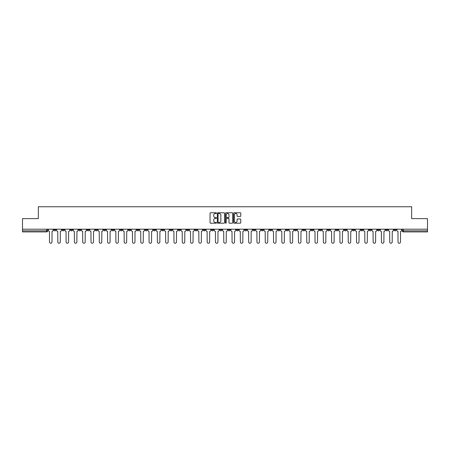 <?xml version="1.0" encoding="UTF-8"?>
<svg xmlns="http://www.w3.org/2000/svg" width="450" height="450" viewBox="0 0 450 450"><rect width="100%" height="100%" fill="white"/><g stroke="black" fill="none" stroke-linecap="round" stroke-linejoin="round"><path stroke-width="0.67" d="M216.489 213.126A0.366 0.366 0 0 0 216.124 212.76L210.578 212.76A0.523 0.523 0 0 0 210.054 213.278L210.054 222.677A0.523 0.523 0 0 0 210.578 223.2L216.124 223.2A0.366 0.366 0 0 0 216.489 222.834A0.366 0.366 0 0 0 216.124 222.469L215.404 222.469A1.671 1.671 0 0 1 213.733 220.798L213.733 220.016A1.671 1.671 0 0 1 215.404 218.346L216.124 218.346A0.366 0.366 0 0 0 216.489 217.98A0.366 0.366 0 0 0 216.124 217.614L215.404 217.614A1.671 1.671 0 0 1 213.733 215.944L213.733 215.162A1.671 1.671 0 0 1 215.404 213.491L216.124 213.491A0.366 0.366 0 0 0 216.489 213.126M327.662 229.202L327.662 229.787L329.788 229.787A1.063 1.063 0 0 1 328.725 230.85A1.063 1.063 0 0 1 327.662 229.787L327.662 229.202M277.875 229.202L277.875 229.787L280.001 229.787A1.063 1.063 0 0 1 278.938 230.85A1.063 1.063 0 0 1 277.875 229.787L277.875 229.202M269.572 229.202L269.572 229.787L271.704 229.787A1.063 1.063 0 0 1 270.636 230.85A1.063 1.063 0 0 1 269.572 229.787L269.572 229.202M219.786 229.202L219.786 229.787L221.917 229.787A1.063 1.063 0 0 1 220.849 230.85A1.063 1.063 0 0 1 219.786 229.787L219.786 229.202M211.489 229.202L211.489 229.787L213.615 229.787A1.063 1.063 0 0 1 212.552 230.85A1.063 1.063 0 0 1 211.489 229.787L211.489 229.202M203.192 229.202L203.192 229.787L205.318 229.787A1.063 1.063 0 0 1 204.255 230.85A1.063 1.063 0 0 1 203.192 229.787L203.192 229.202M186.598 229.202L186.598 229.787L188.724 229.787A1.063 1.063 0 0 1 187.661 230.85A1.063 1.063 0 0 1 186.598 229.787L186.598 229.202M169.999 229.787L169.999 229.202L169.999 229.787A1.063 1.063 0 0 0 171.062 230.85A1.063 1.063 0 0 1 169.999 229.787L172.125 229.787A1.063 1.063 0 0 1 171.062 230.85A1.063 1.063 0 0 0 172.125 229.787L172.125 229.202L172.125 229.787M161.702 229.787L161.702 229.202L161.702 229.787A1.063 1.063 0 0 0 162.765 230.85A1.063 1.063 0 0 1 161.702 229.787L163.828 229.787A1.063 1.063 0 0 1 162.765 230.85M153.405 229.787L153.405 229.202L153.405 229.787A1.063 1.063 0 0 0 154.468 230.85A1.063 1.063 0 0 1 153.405 229.787L155.531 229.787A1.063 1.063 0 0 1 154.468 230.85A1.063 1.063 0 0 0 155.531 229.787L155.531 229.202L155.531 229.787M145.108 229.202L145.108 229.787L147.234 229.787A1.063 1.063 0 0 1 146.171 230.85A1.063 1.063 0 0 1 145.108 229.787L145.108 229.202M136.811 229.202L136.811 229.787L138.938 229.787A1.063 1.063 0 0 1 137.874 230.85A1.063 1.063 0 0 1 136.811 229.787L136.811 229.202M128.509 229.202L128.509 229.787L130.641 229.787A1.063 1.063 0 0 1 129.572 230.85A1.063 1.063 0 0 1 128.509 229.787L128.509 229.202M120.212 229.787L120.212 229.202L120.212 229.787A1.063 1.063 0 0 0 121.275 230.85A1.063 1.063 0 0 1 120.212 229.787L122.338 229.787A1.063 1.063 0 0 1 121.275 230.85M103.618 229.787L103.618 229.202L103.618 229.787A1.063 1.063 0 0 0 104.681 230.85A1.063 1.063 0 0 1 103.618 229.787L105.744 229.787A1.063 1.063 0 0 1 104.681 230.85A1.063 1.063 0 0 0 105.744 229.787L105.744 229.202L105.744 229.787M95.321 229.787L95.321 229.202L95.321 229.787A1.063 1.063 0 0 0 96.384 230.85A1.063 1.063 0 0 1 95.321 229.787L97.448 229.787A1.063 1.063 0 0 1 96.384 230.85A1.063 1.063 0 0 0 97.448 229.787L97.448 229.202L97.448 229.787M87.019 229.787L87.019 229.202L87.019 229.787A1.063 1.063 0 0 0 88.087 230.85A1.063 1.063 0 0 1 87.019 229.787L89.151 229.787A1.063 1.063 0 0 1 88.087 230.85A1.063 1.063 0 0 0 89.151 229.787L89.151 229.202L89.151 229.787M78.722 229.787L78.722 229.202L78.722 229.787A1.063 1.063 0 0 0 79.785 230.85A1.063 1.063 0 0 1 78.722 229.787L80.854 229.787A1.063 1.063 0 0 1 79.785 230.85M70.425 229.787L70.425 229.202L70.425 229.787A1.063 1.063 0 0 0 71.488 230.85A1.063 1.063 0 0 1 70.425 229.787L72.551 229.787A1.063 1.063 0 0 1 71.488 230.85A1.063 1.063 0 0 0 72.551 229.787L72.551 229.202L72.551 229.787M62.128 229.787L62.128 229.202L62.128 229.787A1.063 1.063 0 0 0 63.191 230.85A1.063 1.063 0 0 1 62.128 229.787L64.254 229.787A1.063 1.063 0 0 1 63.191 230.85A1.063 1.063 0 0 0 64.254 229.787L64.254 229.202L64.254 229.787M240.261 216.439A0.523 0.523 0 0 0 240.778 215.916L240.778 213.278A0.523 0.523 0 0 0 240.261 212.76L234.096 212.76A0.523 0.523 0 0 0 233.578 213.278L233.578 222.677A0.523 0.523 0 0 0 234.096 223.2L240.261 223.2A0.523 0.523 0 0 0 240.778 222.677L240.778 219.493A0.523 0.523 0 0 0 240.261 218.97L237.623 218.97A0.523 0.523 0 0 0 237.099 219.493L237.099 221.074A1.395 1.395 0 0 1 235.704 222.469A1.395 1.395 0 0 1 234.309 221.074L234.309 214.886A1.395 1.395 0 0 1 235.704 213.491A1.395 1.395 0 0 1 237.099 214.886L237.099 215.916A0.523 0.523 0 0 0 237.623 216.439L240.261 216.439M22.5 229.202L22.5 218.616L38.351 218.616L38.351 206.758L411.649 206.758L411.649 218.616L427.5 218.616L427.5 229.202L22.5 229.202L22.5 230.85L47.661 230.85L47.661 229.202L47.661 230.85A1.063 1.063 0 0 1 46.598 231.913L22.5 231.913L22.5 230.85M224.544 213.278A0.523 0.523 0 0 0 224.021 212.76L217.862 212.76A0.523 0.523 0 0 0 217.339 213.278L217.339 222.677A0.523 0.523 0 0 0 217.862 223.2L224.021 223.2A0.523 0.523 0 0 0 224.544 222.677L224.544 213.278M225.979 212.76L232.138 212.76A0.523 0.523 0 0 1 232.661 213.278L232.661 222.677A0.523 0.523 0 0 1 232.138 223.2L229.506 223.2A0.523 0.523 0 0 1 228.982 222.677L228.982 218.869A0.523 0.523 0 0 0 228.459 218.346L226.71 218.346A0.523 0.523 0 0 0 226.187 218.869L226.187 222.834A0.366 0.366 0 0 1 225.821 223.2A0.366 0.366 0 0 1 225.456 222.834L225.456 213.278A0.523 0.523 0 0 1 225.979 212.76M402.339 229.202L402.339 230.85L427.5 230.85L427.5 231.913L403.402 231.913A1.063 1.063 0 0 1 402.339 230.85M427.5 229.202L427.5 230.85M396.169 229.202L396.169 229.787A1.063 1.063 0 0 1 395.106 230.85A1.063 1.063 0 0 1 394.043 229.787A1.063 1.063 0 0 0 395.106 230.85A1.063 1.063 0 0 0 396.169 229.787L394.043 229.787L394.043 229.202M387.872 229.202L387.872 229.787A1.063 1.063 0 0 1 386.809 230.85A1.063 1.063 0 0 1 385.746 229.787L387.872 229.787M385.746 229.202L385.746 229.787M379.575 229.202L379.575 229.787A1.063 1.063 0 0 1 378.512 230.85A1.063 1.063 0 0 1 377.449 229.787L379.575 229.787M377.449 229.202L377.449 229.787M371.278 229.787L371.278 229.202L371.278 229.787A1.063 1.063 0 0 1 370.215 230.85A1.063 1.063 0 0 1 369.146 229.787L371.278 229.787A1.063 1.063 0 0 1 370.215 230.85M369.146 229.202L369.146 229.787M362.981 229.202L362.981 229.787A1.063 1.063 0 0 1 361.912 230.85A1.063 1.063 0 0 1 360.849 229.787A1.063 1.063 0 0 0 361.912 230.85M360.849 229.202L360.849 229.787L362.981 229.787M354.679 229.202L354.679 229.787A1.063 1.063 0 0 1 353.616 230.85A1.063 1.063 0 0 1 352.553 229.787L354.679 229.787A1.063 1.063 0 0 1 353.616 230.85M352.553 229.202L352.553 229.787M346.382 229.202L346.382 229.787A1.063 1.063 0 0 1 345.319 230.85A1.063 1.063 0 0 1 344.256 229.787A1.063 1.063 0 0 0 345.319 230.85M344.256 229.202L344.256 229.787L346.382 229.787M338.085 229.202L338.085 229.787A1.063 1.063 0 0 1 337.022 230.85A1.063 1.063 0 0 1 335.959 229.787L338.085 229.787M335.959 229.202L335.959 229.787M329.788 229.202L329.788 229.787A1.063 1.063 0 0 1 328.725 230.85M321.491 229.202L321.491 229.787A1.063 1.063 0 0 1 320.428 230.85A1.063 1.063 0 0 1 319.359 229.787L321.491 229.787M319.359 229.202L319.359 229.787M313.189 229.202L313.189 229.787A1.063 1.063 0 0 1 312.126 230.85A1.063 1.063 0 0 1 311.062 229.787L313.189 229.787M311.062 229.202L311.062 229.787M304.892 229.202L304.892 229.787A1.063 1.063 0 0 1 303.829 230.85A1.063 1.063 0 0 1 302.766 229.787A1.063 1.063 0 0 0 303.829 230.85M302.766 229.202L302.766 229.787L304.892 229.787M296.595 229.202L296.595 229.787A1.063 1.063 0 0 1 295.532 230.85A1.063 1.063 0 0 1 294.469 229.787L296.595 229.787M294.469 229.202L294.469 229.787M288.298 229.202L288.298 229.787A1.063 1.063 0 0 1 287.235 230.85A1.063 1.063 0 0 1 286.172 229.787L288.298 229.787M286.172 229.202L286.172 229.787M280.001 229.202L280.001 229.787M271.704 229.202L271.704 229.787L271.704 229.202M263.402 229.202L263.402 229.787A1.063 1.063 0 0 1 262.339 230.85A1.063 1.063 0 0 1 261.276 229.787L263.402 229.787M261.276 229.202L261.276 229.787M255.105 229.202L255.105 229.787A1.063 1.063 0 0 1 254.042 230.85A1.063 1.063 0 0 1 252.979 229.787L255.105 229.787M252.979 229.202L252.979 229.787M246.808 229.202L246.808 229.787A1.063 1.063 0 0 1 245.745 230.85A1.063 1.063 0 0 1 244.682 229.787L246.808 229.787M244.682 229.202L244.682 229.787M238.511 229.202L238.511 229.787A1.063 1.063 0 0 1 237.448 230.85A1.063 1.063 0 0 1 236.385 229.787L238.511 229.787M236.385 229.202L236.385 229.787M230.214 229.202L230.214 229.787A1.063 1.063 0 0 1 229.151 230.85A1.063 1.063 0 0 1 228.083 229.787L230.214 229.787M228.083 229.202L228.083 229.787M221.917 229.202L221.917 229.787A1.063 1.063 0 0 1 220.849 230.85M213.615 229.202L213.615 229.787M205.318 229.787L205.318 229.202L205.318 229.787A1.063 1.063 0 0 1 204.255 230.85M197.021 229.202L197.021 229.787A1.063 1.063 0 0 1 195.958 230.85A1.063 1.063 0 0 1 194.895 229.787A1.063 1.063 0 0 0 195.958 230.85A1.063 1.063 0 0 0 197.021 229.787L194.895 229.787L194.895 229.202M188.724 229.787L188.724 229.202L188.724 229.787A1.063 1.063 0 0 1 187.661 230.85M180.428 229.202L180.428 229.787A1.063 1.063 0 0 1 179.364 230.85A1.063 1.063 0 0 1 178.296 229.787A1.063 1.063 0 0 0 179.364 230.85M178.296 229.202L178.296 229.787L180.428 229.787M163.828 229.202L163.828 229.787L163.828 229.202M147.234 229.787L147.234 229.202L147.234 229.787A1.063 1.063 0 0 1 146.171 230.85M138.938 229.787L138.938 229.202L138.938 229.787A1.063 1.063 0 0 1 137.874 230.85M130.641 229.787L130.641 229.202L130.641 229.787A1.063 1.063 0 0 1 129.572 230.85M122.338 229.202L122.338 229.787L122.338 229.202M114.041 229.787L114.041 229.202L114.041 229.787A1.063 1.063 0 0 1 112.978 230.85A1.063 1.063 0 0 1 111.915 229.787L114.041 229.787A1.063 1.063 0 0 1 112.978 230.85M111.915 229.202L111.915 229.787M80.854 229.202L80.854 229.787L80.854 229.202M55.958 229.202L55.958 229.787A1.063 1.063 0 0 1 54.894 230.85A1.063 1.063 0 0 1 53.831 229.787A1.063 1.063 0 0 0 54.894 230.85A1.063 1.063 0 0 0 55.958 229.787L55.958 229.202M53.831 229.202L53.831 229.787L55.958 229.787M46.598 229.202L46.598 231.913A1.063 1.063 0 0 0 47.661 230.85M218.436 213.491A0.366 0.366 0 0 0 218.07 213.851L218.07 222.103A0.366 0.366 0 0 0 218.436 222.469L219.189 222.469A1.671 1.671 0 0 0 220.86 220.798L220.86 215.162A1.671 1.671 0 0 0 219.189 213.491L218.436 213.491M228.982 214.909A1.395 1.395 0 0 0 227.582 213.514A1.395 1.395 0 0 0 226.187 214.909L226.187 217.091A0.523 0.523 0 0 0 226.71 217.614L228.459 217.614A0.523 0.523 0 0 0 228.982 217.091L228.982 214.909M48.375 230.321L48.375 229.202L48.375 230.321A1.063 1.063 0 0 0 49.444 231.384L49.523 242.021A1.221 1.221 0 0 0 50.743 243.242A1.221 1.221 0 0 0 51.969 242.021L52.048 231.384A1.063 1.063 0 0 0 53.111 230.321L53.111 229.202L53.111 230.321M49.444 231.384L49.523 242.021M51.969 242.021L52.048 231.384M56.678 230.321L56.678 229.202L56.678 230.321A1.063 1.063 0 0 0 57.741 231.384L57.819 242.021A1.221 1.221 0 0 0 59.04 243.242A1.221 1.221 0 0 0 60.266 242.021L60.345 231.384A1.063 1.063 0 0 0 61.408 230.321L61.408 229.202L61.408 230.321M64.974 230.321L64.974 229.202L64.974 230.321A1.063 1.063 0 0 0 66.038 231.384L66.116 242.021A1.221 1.221 0 0 0 67.343 243.242A1.221 1.221 0 0 0 68.563 242.021L68.642 231.384A1.063 1.063 0 0 0 69.705 230.321L69.705 229.202L69.705 230.321M57.741 231.384L57.819 242.021M60.266 242.021L60.345 231.384M66.038 231.384L66.116 242.021M68.563 242.021L68.642 231.384M73.271 230.321L73.271 229.202L73.271 230.321A1.063 1.063 0 0 0 74.334 231.384L74.413 242.021A1.221 1.221 0 0 0 75.639 243.242A1.221 1.221 0 0 0 76.86 242.021L76.939 231.384A1.063 1.063 0 0 0 78.008 230.321L78.008 229.202L78.008 230.321M81.568 230.321L81.568 229.202L81.568 230.321A1.063 1.063 0 0 0 82.631 231.384L82.71 242.021A1.221 1.221 0 0 0 83.936 243.242A1.221 1.221 0 0 0 85.157 242.021L85.241 231.384A1.063 1.063 0 0 0 86.304 230.321L86.304 229.202L86.304 230.321M89.865 230.321L89.865 229.202L89.865 230.321A1.063 1.063 0 0 0 90.928 231.384L91.013 242.021A1.221 1.221 0 0 0 92.233 243.242A1.221 1.221 0 0 0 93.459 242.021L93.538 231.384A1.063 1.063 0 0 0 94.601 230.321L94.601 229.202L94.601 230.321M74.334 231.384L74.413 242.021M76.86 242.021L76.939 231.384M82.631 231.384L82.71 242.021M85.157 242.021L85.241 231.384M90.928 231.384L91.013 242.021M93.459 242.021L93.538 231.384M98.168 230.321L98.168 229.202L98.168 230.321A1.063 1.063 0 0 0 99.231 231.384L99.309 242.021A1.221 1.221 0 0 0 100.53 243.242A1.221 1.221 0 0 0 101.756 242.021L101.835 231.384A1.063 1.063 0 0 0 102.898 230.321L102.898 229.202L102.898 230.321M99.231 231.384L99.309 242.021M101.756 242.021L101.835 231.384M106.464 230.321L106.464 229.202L106.464 230.321A1.063 1.063 0 0 0 107.528 231.384L107.606 242.021A1.221 1.221 0 0 0 108.832 243.242A1.221 1.221 0 0 0 110.053 242.021L110.132 231.384A1.063 1.063 0 0 0 111.195 230.321L111.195 229.202L111.195 230.321M107.528 231.384L107.606 242.021M110.053 242.021L110.132 231.384M114.761 230.321L114.761 229.202L114.761 230.321A1.063 1.063 0 0 0 115.824 231.384L115.903 242.021A1.221 1.221 0 0 0 117.129 243.242A1.221 1.221 0 0 0 118.35 242.021L118.429 231.384A1.063 1.063 0 0 0 119.492 230.321L119.492 229.202L119.492 230.321M115.824 231.384L115.903 242.021M118.35 242.021L118.429 231.384M123.058 230.321L123.058 229.202L123.058 230.321A1.063 1.063 0 0 0 124.121 231.384L124.2 242.021A1.221 1.221 0 0 0 125.426 243.242A1.221 1.221 0 0 0 126.647 242.021L126.731 231.384A1.063 1.063 0 0 0 127.794 230.321L127.794 229.202L127.794 230.321M124.121 231.384L124.2 242.021M126.647 242.021L126.731 231.384M131.355 230.321L131.355 229.202L131.355 230.321A1.063 1.063 0 0 0 132.418 231.384L132.502 242.021A1.221 1.221 0 0 0 133.723 243.242A1.221 1.221 0 0 0 134.949 242.021L135.028 231.384A1.063 1.063 0 0 0 136.091 230.321L136.091 229.202L136.091 230.321M132.418 231.384L132.502 242.021M134.949 242.021L135.028 231.384M139.652 230.321L139.652 229.202L139.652 230.321A1.063 1.063 0 0 0 140.721 231.384L140.799 242.021A1.221 1.221 0 0 0 142.02 243.242A1.221 1.221 0 0 0 143.246 242.021L143.325 231.384A1.063 1.063 0 0 0 144.388 230.321L144.388 229.202L144.388 230.321M140.721 231.384L140.799 242.021M143.246 242.021L143.325 231.384M147.954 230.321L147.954 229.202L147.954 230.321A1.063 1.063 0 0 0 149.018 231.384L149.096 242.021A1.221 1.221 0 0 0 150.317 243.242A1.221 1.221 0 0 0 151.543 242.021L151.622 231.384A1.063 1.063 0 0 0 152.685 230.321L152.685 229.202L152.685 230.321M149.018 231.384L149.096 242.021M151.543 242.021L151.622 231.384M156.251 230.321L156.251 229.202L156.251 230.321A1.063 1.063 0 0 0 157.314 231.384L157.393 242.021A1.221 1.221 0 0 0 158.619 243.242A1.221 1.221 0 0 0 159.84 242.021L159.919 231.384A1.063 1.063 0 0 0 160.982 230.321L160.982 229.202L160.982 230.321M157.314 231.384L157.393 242.021M159.84 242.021L159.919 231.384M164.548 230.321L164.548 229.202L164.548 230.321A1.063 1.063 0 0 0 165.611 231.384L165.69 242.021A1.221 1.221 0 0 0 166.916 243.242A1.221 1.221 0 0 0 168.137 242.021L168.216 231.384A1.063 1.063 0 0 0 169.284 230.321L169.284 229.202L169.284 230.321M165.611 231.384L165.69 242.021M168.137 242.021L168.216 231.384M172.845 230.321L172.845 229.202L172.845 230.321A1.063 1.063 0 0 0 173.908 231.384L173.987 242.021A1.221 1.221 0 0 0 175.213 243.242A1.221 1.221 0 0 0 176.434 242.021L176.518 231.384A1.063 1.063 0 0 0 177.581 230.321L177.581 229.202L177.581 230.321M173.908 231.384L173.987 242.021M176.434 242.021L176.518 231.384M181.142 230.321L181.142 229.202L181.142 230.321A1.063 1.063 0 0 0 182.205 231.384L182.289 242.021A1.221 1.221 0 0 0 183.51 243.242A1.221 1.221 0 0 0 184.736 242.021L184.815 231.384A1.063 1.063 0 0 0 185.878 230.321L185.878 229.202L185.878 230.321M182.205 231.384L182.289 242.021M184.736 242.021L184.815 231.384M189.439 230.321L189.439 229.202L189.439 230.321A1.063 1.063 0 0 0 190.507 231.384L190.586 242.021A1.221 1.221 0 0 0 191.807 243.242A1.221 1.221 0 0 0 193.033 242.021L193.112 231.384A1.063 1.063 0 0 0 194.175 230.321L194.175 229.202L194.175 230.321M190.507 231.384L190.586 242.021M193.033 242.021L193.112 231.384M197.741 230.321L197.741 229.202L197.741 230.321A1.063 1.063 0 0 0 198.804 231.384L198.883 242.021A1.221 1.221 0 0 0 200.104 243.242A1.221 1.221 0 0 0 201.33 242.021L201.409 231.384A1.063 1.063 0 0 0 202.472 230.321L202.472 229.202L202.472 230.321M198.804 231.384L198.883 242.021M201.33 242.021L201.409 231.384M206.038 230.321L206.038 229.202L206.038 230.321A1.063 1.063 0 0 0 207.101 231.384L207.18 242.021A1.221 1.221 0 0 0 208.406 243.242A1.221 1.221 0 0 0 209.627 242.021L209.706 231.384A1.063 1.063 0 0 0 210.769 230.321L210.769 229.202L210.769 230.321M207.101 231.384L207.18 242.021M209.627 242.021L209.706 231.384M214.335 230.321L214.335 229.202L214.335 230.321A1.063 1.063 0 0 0 215.398 231.384L215.477 242.021A1.221 1.221 0 0 0 216.703 243.242A1.221 1.221 0 0 0 217.924 242.021L218.008 231.384A1.063 1.063 0 0 0 219.071 230.321L219.071 229.202L219.071 230.321M215.398 231.384L215.477 242.021M217.924 242.021L218.008 231.384M222.632 230.321L222.632 229.202L222.632 230.321A1.063 1.063 0 0 0 223.695 231.384L223.779 242.021A1.221 1.221 0 0 0 225 243.242A1.221 1.221 0 0 0 226.221 242.021L226.305 231.384A1.063 1.063 0 0 0 227.368 230.321L227.368 229.202L227.368 230.321M223.695 231.384L223.779 242.021M226.221 242.021L226.305 231.384M230.929 230.321L230.929 229.202L230.929 230.321A1.063 1.063 0 0 0 231.992 231.384L232.076 242.021A1.221 1.221 0 0 0 233.297 243.242A1.221 1.221 0 0 0 234.523 242.021L234.602 231.384A1.063 1.063 0 0 0 235.665 230.321L235.665 229.202L235.665 230.321M231.992 231.384L232.076 242.021M234.523 242.021L234.602 231.384M239.231 230.321L239.231 229.202L239.231 230.321A1.063 1.063 0 0 0 240.294 231.384L240.373 242.021A1.221 1.221 0 0 0 241.594 243.242A1.221 1.221 0 0 0 242.82 242.021L242.899 231.384A1.063 1.063 0 0 0 243.962 230.321L243.962 229.202L243.962 230.321M240.294 231.384L240.373 242.021M242.82 242.021L242.899 231.384M247.528 230.321L247.528 229.202L247.528 230.321A1.063 1.063 0 0 0 248.591 231.384L248.67 242.021A1.221 1.221 0 0 0 249.896 243.242A1.221 1.221 0 0 0 251.117 242.021L251.196 231.384A1.063 1.063 0 0 0 252.259 230.321L252.259 229.202L252.259 230.321M248.591 231.384L248.67 242.021M251.117 242.021L251.196 231.384M255.825 230.321L255.825 229.202L255.825 230.321A1.063 1.063 0 0 0 256.888 231.384L256.967 242.021A1.221 1.221 0 0 0 258.193 243.242A1.221 1.221 0 0 0 259.414 242.021L259.493 231.384A1.063 1.063 0 0 0 260.561 230.321L260.561 229.202L260.561 230.321M256.888 231.384L256.967 242.021M259.414 242.021L259.493 231.384M264.122 230.321L264.122 229.202L264.122 230.321A1.063 1.063 0 0 0 265.185 231.384L265.264 242.021A1.221 1.221 0 0 0 266.49 243.242A1.221 1.221 0 0 0 267.711 242.021L267.795 231.384A1.063 1.063 0 0 0 268.858 230.321L268.858 229.202L268.858 230.321M265.185 231.384L265.264 242.021M267.711 242.021L267.795 231.384M272.419 230.321L272.419 229.202L272.419 230.321A1.063 1.063 0 0 0 273.482 231.384L273.566 242.021A1.221 1.221 0 0 0 274.787 243.242A1.221 1.221 0 0 0 276.013 242.021L276.092 231.384A1.063 1.063 0 0 0 277.155 230.321L277.155 229.202L277.155 230.321M273.482 231.384L273.566 242.021M276.013 242.021L276.092 231.384M280.716 230.321L280.716 229.202L280.716 230.321A1.063 1.063 0 0 0 281.784 231.384L281.863 242.021A1.221 1.221 0 0 0 283.084 243.242A1.221 1.221 0 0 0 284.31 242.021L284.389 231.384A1.063 1.063 0 0 0 285.452 230.321L285.452 229.202L285.452 230.321M281.784 231.384L281.863 242.021M284.31 242.021L284.389 231.384M289.018 230.321L289.018 229.202L289.018 230.321A1.063 1.063 0 0 0 290.081 231.384L290.16 242.021A1.221 1.221 0 0 0 291.381 243.242A1.221 1.221 0 0 0 292.607 242.021L292.686 231.384A1.063 1.063 0 0 0 293.749 230.321L293.749 229.202L293.749 230.321M290.081 231.384L290.16 242.021M292.607 242.021L292.686 231.384M297.315 230.321L297.315 229.202L297.315 230.321A1.063 1.063 0 0 0 298.378 231.384L298.457 242.021A1.221 1.221 0 0 0 299.683 243.242A1.221 1.221 0 0 0 300.904 242.021L300.983 231.384A1.063 1.063 0 0 0 302.046 230.321L302.046 229.202L302.046 230.321M298.378 231.384L298.457 242.021M300.904 242.021L300.983 231.384M305.612 230.321L305.612 229.202L305.612 230.321A1.063 1.063 0 0 0 306.675 231.384L306.754 242.021A1.221 1.221 0 0 0 307.98 243.242A1.221 1.221 0 0 0 309.201 242.021L309.279 231.384A1.063 1.063 0 0 0 310.348 230.321L310.348 229.202L310.348 230.321M306.675 231.384L306.754 242.021M309.201 242.021L309.279 231.384M313.909 230.321L313.909 229.202L313.909 230.321A1.063 1.063 0 0 0 314.972 231.384L315.051 242.021A1.221 1.221 0 0 0 316.277 243.242A1.221 1.221 0 0 0 317.498 242.021L317.582 231.384A1.063 1.063 0 0 0 318.645 230.321L318.645 229.202L318.645 230.321M314.972 231.384L315.051 242.021M317.498 242.021L317.582 231.384M322.206 230.321L322.206 229.202L322.206 230.321A1.063 1.063 0 0 0 323.269 231.384L323.353 242.021A1.221 1.221 0 0 0 324.574 243.242A1.221 1.221 0 0 0 325.8 242.021L325.879 231.384A1.063 1.063 0 0 0 326.942 230.321L326.942 229.202L326.942 230.321M323.269 231.384L323.353 242.021M325.8 242.021L325.879 231.384M330.508 230.321L330.508 229.202L330.508 230.321A1.063 1.063 0 0 0 331.571 231.384L331.65 242.021A1.221 1.221 0 0 0 332.871 243.242A1.221 1.221 0 0 0 334.097 242.021L334.176 231.384A1.063 1.063 0 0 0 335.239 230.321L335.239 229.202L335.239 230.321M331.571 231.384L331.65 242.021M334.097 242.021L334.176 231.384M338.805 230.321L338.805 229.202L338.805 230.321A1.063 1.063 0 0 0 339.868 231.384L339.947 242.021A1.221 1.221 0 0 0 341.168 243.242A1.221 1.221 0 0 0 342.394 242.021L342.473 231.384A1.063 1.063 0 0 0 343.536 230.321L343.536 229.202L343.536 230.321M339.868 231.384L339.947 242.021M342.394 242.021L342.473 231.384M347.102 230.321L347.102 229.202L347.102 230.321A1.063 1.063 0 0 0 348.165 231.384L348.244 242.021A1.221 1.221 0 0 0 349.47 243.242A1.221 1.221 0 0 0 350.691 242.021L350.769 231.384A1.063 1.063 0 0 0 351.832 230.321L351.832 229.202L351.832 230.321M348.165 231.384L348.244 242.021M350.691 242.021L350.769 231.384M355.399 230.321L355.399 229.202L355.399 230.321A1.063 1.063 0 0 0 356.462 231.384L356.541 242.021A1.221 1.221 0 0 0 357.767 243.242A1.221 1.221 0 0 0 358.988 242.021L359.072 231.384A1.063 1.063 0 0 0 360.135 230.321L360.135 229.202L360.135 230.321M356.462 231.384L356.541 242.021M358.988 242.021L359.072 231.384M363.696 230.321L363.696 229.202L363.696 230.321A1.063 1.063 0 0 0 364.759 231.384L364.843 242.021A1.221 1.221 0 0 0 366.064 243.242A1.221 1.221 0 0 0 367.29 242.021L367.369 231.384A1.063 1.063 0 0 0 368.432 230.321L368.432 229.202L368.432 230.321M364.759 231.384L364.843 242.021M367.29 242.021L367.369 231.384M371.993 230.321L371.993 229.202L371.993 230.321A1.063 1.063 0 0 0 373.061 231.384L373.14 242.021A1.221 1.221 0 0 0 374.361 243.242A1.221 1.221 0 0 0 375.587 242.021L375.666 231.384A1.063 1.063 0 0 0 376.729 230.321L376.729 229.202L376.729 230.321M373.061 231.384L373.14 242.021M375.587 242.021L375.666 231.384M380.295 230.321L380.295 229.202L380.295 230.321A1.063 1.063 0 0 0 381.358 231.384L381.437 242.021A1.221 1.221 0 0 0 382.657 243.242A1.221 1.221 0 0 0 383.884 242.021L383.963 231.384A1.063 1.063 0 0 0 385.026 230.321L385.026 229.202L385.026 230.321M381.358 231.384L381.437 242.021M383.884 242.021L383.963 231.384M388.592 230.321L388.592 229.202L388.592 230.321A1.063 1.063 0 0 0 389.655 231.384L389.734 242.021A1.221 1.221 0 0 0 390.96 243.242A1.221 1.221 0 0 0 392.181 242.021L392.259 231.384A1.063 1.063 0 0 0 393.322 230.321L393.322 229.202L393.322 230.321M389.655 231.384L389.734 242.021M392.181 242.021L392.259 231.384M396.889 230.321L396.889 229.202L396.889 230.321A1.063 1.063 0 0 0 397.952 231.384L398.031 242.021A1.221 1.221 0 0 0 399.257 243.242A1.221 1.221 0 0 0 400.478 242.021L400.556 231.384A1.063 1.063 0 0 0 401.625 230.321L401.625 229.202L401.625 230.321M397.952 231.384L398.031 242.021M400.478 242.021L400.556 231.384M403.402 229.202L403.402 231.913"/></g></svg>
